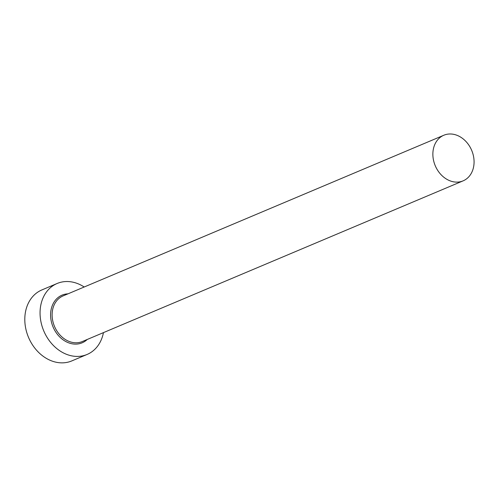 <?xml version="1.0" encoding="UTF-8"?>
<svg xmlns="http://www.w3.org/2000/svg" width="498" height="498" viewBox="0 0 498 498"><rect width="100%" height="100%" fill="white"/><g stroke="black" fill="none" stroke-linecap="round" stroke-linejoin="round"><path stroke-width="0.75" d="M471.867 150.801A24.763 19.777 67.1 0 0 443.843 135.238A24.763 19.777 67.1 0 0 435.071 165.299A24.763 19.777 67.1 0 0 463.096 180.861A24.763 19.777 67.1 0 0 471.867 150.801M84.193 287.004A38.514 30.758 67.1 0 0 57.133 283.487A38.514 30.758 67.1 0 0 43.488 330.249A38.514 30.758 67.1 0 0 87.082 354.464A38.514 30.758 67.1 0 0 103.441 332.627M57.133 283.487L41.882 289.929A38.514 30.758 67.1 0 0 28.23 336.685A38.514 30.758 67.1 0 0 71.83 360.901L87.082 354.464M87.225 339.474A25.859 20.655 -112.9 0 1 52.888 326.545A25.859 20.655 -112.9 0 1 67.971 293.845M443.843 135.238L63.09 295.905A24.763 19.777 67.1 0 0 54.319 325.966A24.763 19.777 67.1 0 0 82.344 341.528L463.096 180.861"/></g></svg>

